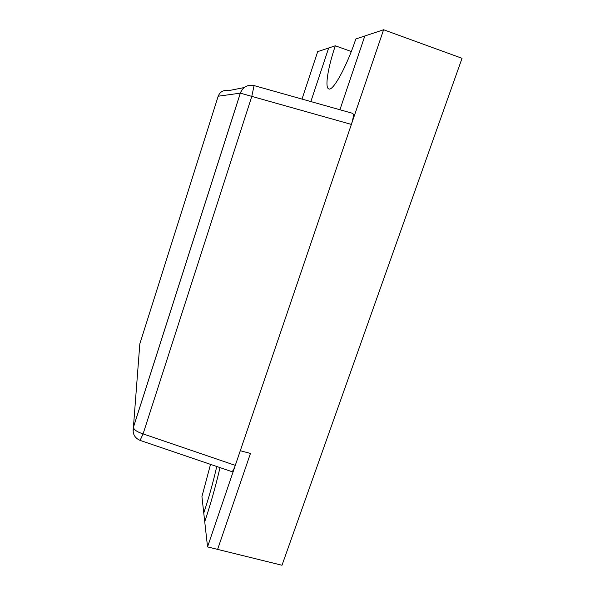<?xml version="1.0" encoding="UTF-8"?>
<svg xmlns="http://www.w3.org/2000/svg" width="595" height="595" viewBox="0 0 595 595"><rect width="100%" height="100%" fill="white"/><g stroke="black" fill="none" stroke-linecap="round" stroke-linejoin="round"><path stroke-width="0.89" d="M383.604 29.75L207.543 546.909L217.606 549.386L250.458 453.442L240.291 450.72L250.458 453.442L217.606 549.386L281.993 565.25L462.04 58.31L383.604 29.75L355.84 38.972C346.454 67.22 332.925 91.437 328.782 88.923C324.662 87.733 327.815 68.053 335.305 45.785L328.663 47.994L310.858 101.567L328.663 47.994L317.693 51.639L302.007 99.075M210.526 464.375L201.928 496.572L203.758 512.979C208.741 498.134 213.07 482.634 216.751 466.495C213.07 482.634 208.741 498.134 203.758 512.979L204.732 521.703C210.533 504.478 215.621 486.442 220.001 467.596C215.621 486.442 210.533 504.478 204.732 521.703L207.543 546.909M339.916 109.748L364.824 35.99L339.916 109.748M352.716 113.355C353.854 114.344 353.408 118.026 351.377 124.415L235.3 465.379L143.09 433.889L251.752 96.516L254.08 85.606M231.663 471.567C232.615 471.612 233.828 469.552 235.3 465.379M140.1 440.404L143.09 433.889C137.155 431.977 133.935 429.791 133.414 427.344L139.825 343.858L218.179 96.226L240.321 93.14L133.421 427.225L133.161 432.141M335.305 45.785L351.295 51.505M351.377 124.415L240.321 93.14C242.403 87.815 246.248 85.167 251.856 85.211M244.181 87.562L228.235 90.723C223.445 89.838 220.091 91.675 218.179 96.226M140.108 440.404L231.507 471.515M352.686 113.348L254.117 85.598C247.602 84.408 243.013 86.922 240.358 93.14L133.414 427.344C132.261 433.629 134.544 438.002 140.264 440.456"/></g></svg>
